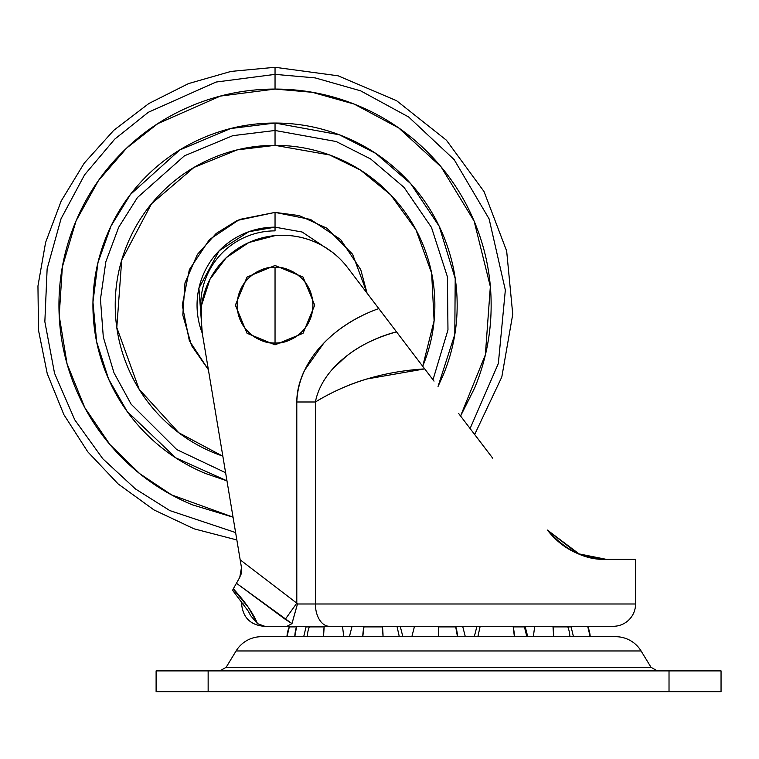 <?xml version="1.0" encoding="UTF-8"?>
<svg xmlns="http://www.w3.org/2000/svg" width="759" height="759" viewBox="0 0 759 759"><rect width="100%" height="100%" fill="white"/><g stroke="black" fill="none" stroke-linecap="round" stroke-linejoin="round"><path stroke-width="1.14" d="M275.043 343.021C286.115 344.539 312.385 333.182 312.898 305.165C312.385 277.149 286.115 265.792 275.043 267.31L275.043 343.021A37.855 37.855 0 0 1 237.188 305.165A37.855 37.855 0 0 1 275.043 267.31A37.855 37.855 0 0 1 312.898 305.165A37.855 37.855 0 0 1 275.043 343.021L275.043 267.31C263.971 265.792 237.709 277.149 237.188 305.165C237.709 333.182 263.971 344.539 275.043 343.021M379.177 691.705L388.323 691.705M422.194 691.705L429.66 691.705M447.497 691.705L454.964 691.705M488.834 691.705L497.98 691.705M534.687 626.289L533.368 636.697L534.687 626.289M570.815 626.289L571.1 626.887L567.827 626.887L567.59 626.289L567.827 626.887L553.036 626.887A26.764 6.926 90 0 1 553.653 636.697L552.969 626.289L553.036 626.887L570.265 626.887M587.551 626.289L587.827 626.887L587.551 626.289M590.189 636.697L587.827 626.887A26.764 26.764 0 0 1 590.189 636.697M513.065 626.289L513.207 626.887L524.554 626.887L524.289 626.289L526.841 636.697A26.764 25.844 -90 0 0 524.554 626.887L513.207 626.887L513.065 626.289M480.162 626.289L477.876 636.697L480.162 626.289M514.384 636.697L513.207 626.887A26.764 13.377 90 0 1 514.384 636.697M438.579 626.289L438.579 626.887L455.808 626.887L455.609 626.289L457.478 636.697A26.764 18.918 -90 0 0 455.808 626.887L438.579 626.887L438.579 626.289M414.499 626.289L411.852 636.697L414.499 626.289M438.579 636.697L438.579 626.887L438.579 636.697L261.476 636.697A29.734 29.734 0 0 0 236.077 650.966L641.08 650.966A29.734 29.734 0 0 0 615.682 636.697L261.476 636.697A29.734 29.734 0 0 0 236.077 650.966L226.125 667.322L219.778 670.89L226.125 667.322L651.042 667.322L641.08 650.966L236.077 650.966L226.125 667.322L651.042 667.322L657.389 670.89L651.042 667.322L641.08 650.966A29.734 29.734 0 0 0 615.682 636.697L438.579 636.697M364.102 626.289L363.959 626.887L382.441 626.887L382.375 626.289L383.058 636.697A26.764 6.926 -90 0 0 382.441 626.887L363.959 626.887L364.102 626.289M362.774 636.697L363.959 626.887A26.764 13.377 90 0 0 362.774 636.697M309.568 626.289L309.33 626.887L324.121 626.887L324.197 626.289L323.514 636.697A26.764 6.926 -90 0 1 324.121 626.887L309.33 626.887L309.568 626.289M303.695 636.697L306.067 626.887L309.33 626.887A26.764 23.178 90 0 0 307.281 636.697A26.764 23.178 -90 0 1 309.33 626.887L306.067 626.887L306.342 626.289M292.5 621.621A26.764 26.764 0 0 1 292.557 621.545L294.255 615.302L291.987 623.623L236.438 583.263L239.768 577.343L233.336 588.775L236.438 583.263L285.261 619.306L296.797 603.158L296.797 401.985C296.797 391.587 299.416 380.98 304.644 370.183L323.581 343.419C338.248 328.144 356.654 316.531 378.788 308.571L347.537 267.529C339.804 257.367 330.222 249.464 318.78 243.791C307.348 238.127 295.242 235.29 282.481 235.29A81.763 81.763 0 0 0 275.043 235.632A81.763 81.763 0 0 1 347.537 267.529L381.938 312.708M289.615 626.289L289.331 626.887L296.475 626.887L296.665 626.289L294.796 636.697A26.764 18.918 -90 0 1 296.475 626.887L289.331 626.887L289.615 626.289M286.968 636.697L289.331 626.887A26.764 26.764 0 0 0 286.968 636.697M465.314 636.697L462.667 626.289M399.291 636.697L396.995 626.289L399.291 636.697M343.799 636.697L342.47 626.289L343.799 636.697M567.827 626.887A26.764 23.178 90 0 1 569.876 636.697A26.764 23.178 -90 0 0 567.827 626.887M721.05 670.89L721.05 691.705L721.05 670.89L669.021 670.89L669.021 691.705L721.05 691.705L669.021 691.705L669.021 670.89L156.107 670.89L208.146 670.89L208.146 691.705L669.021 691.705L208.146 691.705L208.146 670.89L721.05 670.89M156.107 691.705L208.146 691.705L156.107 691.705L156.107 670.89M275.043 227.169L275.043 230.878L275.043 227.169L248.677 231.761L219.19 250.726L198.915 288.192L202.292 333.286A78.006 78.006 0 0 1 275.043 227.169L275.043 212.397L275.043 227.169L302.148 232.026L332.281 252.178M189.333 340.668L182.274 305.165L189.333 269.663L182.274 305.165L189.333 340.668L208.374 369.68L191.524 345.544L182.805 315.051L184.997 282.841L197.378 254.426L216.23 233.421L237.244 220.442L275.043 212.397L310.545 219.455L275.043 212.397L299.179 215.584L326.825 228.184L352.603 254.265L367.033 293.135M275.043 130.482L275.043 145.348L237.273 149.874L194 167.416L151.506 203.773L121.696 260.147L116.801 327.527L139.134 389.253L178.83 432.772L222.852 456.216L213.886 452.819C194.304 444.708 177.027 433.161 162.037 418.171C147.047 403.19 135.5 385.904 127.389 366.322C119.286 346.749 115.226 326.361 115.226 305.165C115.226 283.97 119.286 263.582 127.389 244.009C135.5 224.427 147.047 207.141 162.037 192.16C177.027 177.17 194.304 165.623 213.886 157.511C233.468 149.4 253.857 145.348 275.043 145.348L275.043 130.482L336.171 141.525L370.648 158.963L404.044 187.378L431.473 227.406L447.412 276.779L447.971 329.928L433 379.766L447.971 329.928L447.412 276.779L431.473 227.406L404.044 187.378L370.648 158.963L336.171 141.525L275.043 130.482L275.043 123.043L275.043 130.482L232.842 135.652L184.475 155.794L137.455 197.53L118.708 227.226L105.843 261.76L100.463 299.226L103.309 337.11L113.983 372.792L131.108 404.149L176.771 449.584L225.603 472.705L176.771 449.584L131.108 404.149L113.983 372.792L103.309 337.11L100.463 299.226L105.843 261.76L118.708 227.226L137.455 197.53L184.475 155.794L232.842 135.652L275.043 130.482M438.047 386.388L454.793 334.444L455.21 278.534L439.176 226.248L410.714 183.669L375.696 153.384L339.415 134.798L275.043 123.043C299.198 123.043 322.423 127.664 344.738 136.914C367.052 146.155 386.748 159.314 403.826 176.392C420.903 193.469 434.063 213.156 443.303 235.47C452.544 257.785 457.165 281.02 457.165 305.165C457.165 329.321 452.544 352.546 443.303 374.861L438.057 386.397M233.032 517.145L171.562 494.877L139.817 473.73L109.989 444.651L84.78 407.621L67.058 363.817L59.202 315.735L62.371 266.845L76.08 220.831L98.414 180.661L126.611 148.109L157.834 123.613L220.433 96.08L275.043 89.069L275.043 74.373L216.011 82.057L148.356 112.266L114.742 139.134L84.591 174.817L61.052 218.734L47.134 268.819L44.847 321.693L54.544 373.286L74.771 419.85L102.807 458.778L135.463 488.957L169.826 510.579L235.613 532.562L169.826 510.579L135.463 488.957L102.807 458.778L74.771 419.85L54.544 373.286L44.847 321.693L47.134 268.819L61.052 218.734L84.591 174.817L114.742 139.134L148.356 112.266L216.011 82.057L275.043 74.373L275.043 67.295L275.043 74.373L315.203 77.902L360.601 90.824L408.674 117L454.138 159.599L489.109 218.896L505.342 290.08L498.34 363.523L470.087 428.541L498.34 363.523L505.342 290.08L489.109 218.896L454.138 159.599L408.674 117L360.601 90.824L315.203 77.902L275.043 74.373L275.043 89.069L312.224 92.285L354.206 104.087L398.731 127.958L441.064 166.828L474.119 221.078L490.342 286.598L485.362 354.823L460.561 415.989M367.052 293.154L360.753 269.663L367.052 293.154M340.649 239.569L310.545 219.455L340.649 239.569L360.753 269.663M239.54 219.455L209.446 239.569L239.54 219.455L275.043 212.397M460.59 416.027L474.698 387.868C485.665 361.388 491.149 333.827 491.149 305.165C491.149 276.513 485.665 248.943 474.698 222.472C463.73 195.993 448.114 172.625 427.848 152.36C407.583 132.094 384.215 116.478 357.745 105.52C331.266 94.552 303.704 89.069 275.043 89.069C246.39 89.069 218.82 94.552 192.35 105.52C165.87 116.478 142.502 132.094 122.237 152.36C101.981 172.625 86.365 195.993 75.397 222.472C64.43 248.943 58.946 276.513 58.946 305.165C58.946 333.827 64.43 361.388 75.397 387.868C86.365 414.338 101.981 437.706 122.237 457.971C142.502 478.236 165.87 493.853 192.35 504.82L233.041 517.183M226.969 480.855L205.347 473.417C183.042 464.176 163.346 451.017 146.269 433.939C129.191 416.862 116.032 397.175 106.791 374.861C97.55 352.546 92.93 329.321 92.93 305.165C92.93 281.02 97.55 257.785 106.791 235.47C116.032 213.156 129.191 193.469 146.269 176.392C163.346 159.314 183.042 146.155 205.347 136.914C227.662 127.664 250.897 123.043 275.043 123.043L230.622 128.546L179.703 149.997L130.444 194.456L111.023 226.021L97.968 262.614L92.949 302.148L96.668 341.901L108.603 379.092L127.199 411.511L175.794 457.857L226.96 480.827M422.716 366.274L434.101 320.753L431.643 273.221L415.951 229.749L390.657 194.816L360.534 170.13L329.681 154.978L275.043 145.348C296.238 145.348 316.626 149.4 336.209 157.511C355.781 165.623 373.067 177.17 388.058 192.16C403.038 207.141 414.585 224.427 422.697 244.009C430.808 263.582 434.86 283.97 434.86 305.165C434.86 326.361 430.808 346.749 422.697 366.322M189.333 269.663L209.446 239.569M201.581 316.18A74.287 74.287 0 0 1 275.043 230.878A74.287 74.287 0 0 0 201.581 316.18M285.137 619.221L291.987 623.623L287.006 626.289L613.263 626.289A22.296 22.296 0 0 0 635.568 603.993A22.296 22.296 0 0 1 613.263 626.289L264.768 626.289L287.006 626.289L291.987 623.623L297.471 603.993L635.568 603.993L635.568 559.392L635.568 603.993L297.471 603.993L296.797 603.158L296.797 401.985C298.61 356.398 338.533 322.869 378.788 308.581L424.708 368.893L366.787 378.997C349.538 384.073 332.404 391.739 315.393 401.985L315.393 603.993A22.296 13.947 90 0 0 329.34 626.289A22.296 13.947 -90 0 1 315.393 603.993L315.393 401.985C347.508 382.403 383.95 371.379 424.708 368.893L396.502 331.863C376.198 337.537 359.405 345.715 346.132 356.398L333.106 368.485M233.165 589.069L248.354 607.361L257.462 623.623L264.768 626.289L257.5 623.642M581.66 555.095L606.574 559.392L635.568 559.392L606.574 559.392L584.468 556.005M547.476 530.143L579.648 554.336L547.514 530.19M236.846 539.953L194.038 528.814L154.02 509.944L118.186 483.986L87.788 451.842L63.86 414.623L47.238 373.618L38.5 330.241L37.95 286.001L45.606 242.415L61.194 201.012L84.183 163.204L113.774 130.311L148.944 103.471L188.479 83.604L231.002 71.412L275.043 67.295L338.068 75.796L396.596 100.7L446.434 140.225L484.024 191.543L506.661 250.992L512.742 314.311L501.813 376.976L474.669 434.509L492.762 458.265L458.692 413.551M474.688 434.49L487.743 451.671M271.067 626.289L263.895 626.289L271.067 626.289M240.736 575.246L241.476 567.599L240.015 576.868M201.828 330.544L240.176 559.829L296.797 603.158L240.176 559.829L201.828 330.544A81.763 81.763 0 0 1 201.581 328.951A81.763 81.763 0 0 0 201.828 330.544M275.043 235.632L248.8 242.548L226.267 257.671L209.93 279.34L201.581 305.165L201.581 328.951L201.581 305.165A81.763 81.763 0 0 1 282.481 235.29C295.242 235.29 307.348 238.127 318.78 243.791M263.895 626.289C250.366 624.951 242.927 617.522 241.599 603.993L243.582 603.993L241.599 603.993L241.599 601.28M241.068 574.269L241.647 571.062M239.768 577.333L241.466 567.599L240.176 559.829L241.476 567.599L239.768 577.343M547.429 530.086C565.55 550.417 585.265 560.189 606.574 559.392L578.054 553.7C566.242 548.918 556.034 541.044 547.429 530.086L547.637 530.361M547.6 530.294L577.732 553.567M383.665 314.976L389.32 322.414M393.712 328.182L396.502 331.835C359.035 341.484 321.958 368.011 315.393 401.985L296.797 401.985L315.393 401.985L315.535 401.103M434.034 381.122L425.163 369.481M232.472 590.151L248.335 611.251L250.65 615.672L257.462 623.623C253.449 613.708 245.404 602.086 233.336 588.775L232.947 589.449M391.938 325.848L402.887 340.222M294.255 615.302L297.471 603.993L296.797 603.158L285.261 619.306M241.466 567.599L241.001 564.753M275.043 344.842L303.04 333.277L314.719 305.165L303.04 277.054L275.043 265.489L247.045 277.054L235.375 305.165L247.045 333.277L275.043 344.842M474.29 636.697L476.937 626.289M349.406 636.697L352.053 626.289M527.752 636.697L525.105 626.289M402.868 636.697L400.221 626.289M571.1 626.887L573.462 636.697M241.599 571.536L241.599 568.519"/></g></svg>

